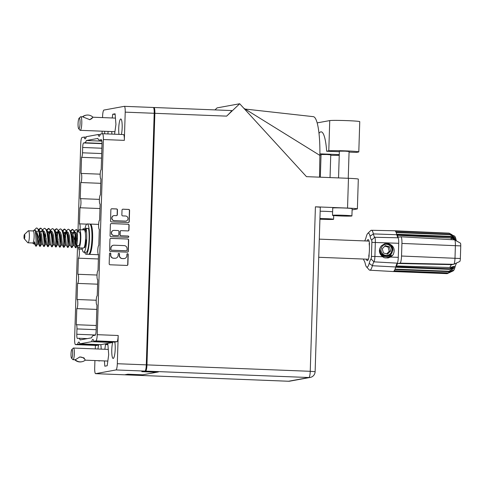 <?xml version="1.0" encoding="UTF-8"?>
<svg xmlns="http://www.w3.org/2000/svg" width="485" height="485" viewBox="0 0 485 485"><rect width="100%" height="100%" fill="white"/><g stroke="black" fill="none" stroke-linecap="round" stroke-linejoin="round"><path stroke-width="0.73" d="M114.787 342.101L93.817 341.276A9.082 1.704 -87.8 0 0 92.877 339.482A9.082 1.704 -87.8 0 0 92.805 339.488A9.082 1.704 -87.8 0 0 91.671 341.67L112.641 342.495A9.082 1.704 -87.8 0 0 111.774 352.498A9.082 1.704 -87.8 0 0 113.132 358.451A9.082 1.704 -87.8 0 0 113.205 358.445A9.082 1.704 -87.8 0 0 115.012 352.086A9.082 1.704 -87.8 0 0 114.787 342.101L116.873 341.719L95.903 340.894A6.02 1.128 -87.8 0 0 97.23 334.674L118.201 335.499L117.315 363.72L146.294 364.859A6.02 1.128 92.2 0 1 144.966 371.08L141.802 371.662L156.77 372.25L142.748 374.808L127.785 374.22L124.621 374.802A6.02 1.128 92.2 0 1 124.578 374.802A6.02 1.128 92.2 0 1 124.53 374.796M101.195 349.133A9.082 1.704 -87.8 0 0 100.765 344.665L79.795 343.841A9.082 1.704 -87.8 0 0 78.855 342.046A9.082 1.704 -87.8 0 0 78.788 342.046A9.082 1.704 -87.8 0 0 77.655 344.235L98.625 345.059A9.082 1.704 -87.8 0 0 97.97 349.012M98.698 360.701A9.082 1.704 -87.8 0 0 99.116 361.016A9.082 1.704 -87.8 0 0 99.189 361.01A9.082 1.704 -87.8 0 0 99.558 360.737M77.976 231.939L80.746 143.675A6.02 1.128 -87.8 0 1 82.074 137.455L84.166 137.073A9.082 1.704 -87.8 0 0 85.099 138.874A9.082 1.704 -87.8 0 0 85.172 138.868A9.082 1.704 -87.8 0 0 86.306 136.685L98.182 134.509A9.082 1.704 -87.8 0 0 99.122 136.309A9.082 1.704 -87.8 0 0 99.189 136.303A9.082 1.704 -87.8 0 0 100.322 134.121L102.414 133.739A6.02 1.128 -87.8 0 1 102.462 133.733L123.432 134.557A6.02 1.128 92.2 0 1 124.336 140.365L125.221 112.144A6.02 1.128 -87.8 0 0 124.318 106.336A6.02 1.128 -87.8 0 0 124.275 106.336L103.929 110.059A6.02 1.128 -87.8 0 0 102.602 116.279L102.565 117.594M84.166 137.073L86.172 137.152M104.705 131.283A9.082 1.704 -87.8 0 0 104.711 133.824M98.182 134.509L100.195 134.587M121.408 134.478A9.082 1.704 -87.8 0 0 122.153 124.621A9.082 1.704 -87.8 0 0 120.801 118.989A9.082 1.704 -87.8 0 0 120.735 118.989A9.082 1.704 -87.8 0 0 118.995 124.675A9.082 1.704 -87.8 0 0 118.989 134.381M113.969 215.619L113.787 215.649A2.552 2.504 79.6 0 0 114.169 220.705L125.257 221.142A2.552 2.504 79.6 0 0 125.791 221.105L125.979 221.069A2.552 2.504 79.6 0 0 125.597 216.013L122.766 215.904A0.952 0.934 79.6 0 1 121.862 214.916L122.014 210.108A0.952 0.934 79.6 0 1 122.978 209.193L128.683 209.417A0.952 0.934 79.6 0 1 129.592 210.405L129.24 221.639A0.952 0.934 79.6 0 1 128.27 222.554L111.429 221.894A0.952 0.934 79.6 0 1 110.525 220.905L110.877 209.672A0.952 0.934 79.6 0 1 111.847 208.756L116.57 208.938A0.952 0.934 79.6 0 1 117.473 209.926L117.322 214.734A0.952 0.934 79.6 0 1 116.358 215.649L114.508 215.576A2.552 2.504 79.6 0 0 111.932 218.305A2.552 2.504 79.6 0 0 114.351 220.669L125.439 221.105A2.552 2.504 79.6 0 0 125.979 221.069M128.761 236.728A0.667 0.655 79.6 0 0 128.131 236.037L121.02 235.752A0.952 0.934 79.6 0 1 120.116 234.764L120.213 231.575A0.952 0.934 79.6 0 1 121.177 230.66L128.01 230.933A0.952 0.934 79.6 0 0 128.974 230.017L129.125 225.21A0.952 0.934 79.6 0 0 128.222 224.222L111.38 223.555A0.952 0.934 79.6 0 0 110.416 224.47L110.059 235.704A0.952 0.934 79.6 0 0 110.968 236.692L128.088 237.365A0.667 0.655 79.6 0 0 128.761 236.728M128.137 237.365A0.667 0.655 79.6 0 0 127.949 236.068L128.131 236.037M93.817 341.276L95.903 340.894M79.795 343.841L91.671 341.67M100.765 344.665L112.641 342.495M144.966 371.08L115.988 369.946L95.648 373.662L124.621 374.802M95.648 373.662A6.02 1.128 -87.8 0 1 95.6 373.662A6.02 1.128 -87.8 0 1 94.696 367.854L94.927 360.555M95.296 348.903L95.406 345.399M75.514 344.617A6.02 1.128 -87.8 0 0 75.563 344.617L96.533 345.441A6.02 1.128 92.2 0 1 96.485 345.441L75.514 344.617A6.02 1.128 -87.8 0 1 74.617 338.809L77.545 245.531M102.135 131.186L102.056 133.805M127.755 239.02L110.913 238.359A0.952 0.934 79.6 0 0 109.95 239.275L109.598 250.509A0.952 0.934 79.6 0 0 110.501 251.497L127.343 252.158A0.952 0.934 79.6 0 0 128.307 251.242L128.658 240.008A0.952 0.934 79.6 0 0 127.755 239.02L110.732 238.396A0.952 0.934 79.6 0 0 110.622 238.396M110.762 255.037L110.804 253.728A0.667 0.655 79.6 0 0 110.028 253.043A0.667 0.655 79.6 0 0 109.495 253.673L109.18 263.791A0.952 0.934 79.6 0 0 110.083 264.78L126.924 265.44A0.952 0.934 79.6 0 0 127.888 264.525L128.21 254.407A0.667 0.655 79.6 0 0 127.434 253.728A0.667 0.655 79.6 0 0 126.9 254.358L126.858 255.668A3.049 2.995 79.6 0 1 123.766 258.596L122.365 258.541A3.049 2.995 79.6 0 1 119.468 255.377L119.504 254.067A0.667 0.655 79.6 0 0 118.734 253.388A0.667 0.655 79.6 0 0 118.194 254.019L118.158 255.322A3.049 2.995 79.6 0 1 115.066 258.256L113.66 258.196A3.049 2.995 79.6 0 1 110.762 255.037L110.58 255.068A3.049 2.995 79.6 0 0 113.478 258.232L113.66 258.196M124.336 140.365L103.366 139.541L97.23 334.674M153.248 107.476A6.02 1.128 92.2 0 1 153.296 107.476A6.02 1.128 92.2 0 1 154.2 113.284L146.294 364.859M103.366 139.541A6.02 1.128 -87.8 0 0 102.462 133.733M75.563 344.617L77.655 344.235M101.868 148.228L82.668 147.47A4.371 0.818 92.2 0 1 83.632 142.954L84.754 142.754A19.036 3.565 -87.8 0 0 86.397 140.523L97.849 138.431A19.036 3.565 -87.8 0 0 99.219 140.092A19.036 3.565 -87.8 0 0 99.37 140.08L101.316 139.722A4.371 0.818 92.2 0 1 101.353 139.722A4.371 0.818 92.2 0 1 102.002 143.936L101.195 169.738A4.565 0.855 92.2 0 0 100.189 174.357A4.565 0.855 92.2 0 0 100.868 178.856A4.565 0.855 92.2 0 0 100.904 178.85L100.401 194.952A4.565 0.855 92.2 0 0 99.401 199.571A4.565 0.855 92.2 0 0 100.08 204.07A4.565 0.855 92.2 0 0 100.116 204.07L99.607 220.166A4.565 0.855 92.2 0 0 98.607 224.785A4.565 0.855 92.2 0 0 99.286 229.284A4.565 0.855 92.2 0 0 99.322 229.284L98.813 245.386A4.565 0.855 -87.8 0 0 97.812 250.005A4.565 0.855 -87.8 0 0 98.491 254.504A4.565 0.855 -87.8 0 0 98.528 254.498L98.025 270.6A4.565 0.855 -87.8 0 0 97.024 275.219A4.565 0.855 -87.8 0 0 97.703 279.718A4.565 0.855 -87.8 0 0 97.74 279.718L97.23 295.814A4.565 0.855 -87.8 0 0 96.23 300.433A4.565 0.855 -87.8 0 0 96.909 304.932A4.565 0.855 -87.8 0 0 96.945 304.932L96.133 330.728A4.371 0.818 92.2 0 1 95.169 335.244L93.223 335.602A19.036 3.565 -87.8 0 0 91.58 337.827L80.128 339.924A19.036 3.565 -87.8 0 0 78.758 338.263A19.036 3.565 -87.8 0 0 78.606 338.275L77.485 338.475A4.371 0.818 92.2 0 1 77.448 338.481A4.371 0.818 92.2 0 1 76.8 334.262L76.963 328.927A4.371 0.818 -87.8 0 0 76.315 324.714A4.371 0.818 -87.8 0 0 76.278 324.714L76.782 308.618A4.565 0.855 92.2 0 0 77.788 303.998A4.565 0.855 92.2 0 0 77.109 299.5A4.565 0.855 92.2 0 0 77.073 299.5L77.576 283.404A4.565 0.855 92.2 0 0 78.576 278.778A4.565 0.855 92.2 0 0 77.897 274.28A4.565 0.855 92.2 0 0 77.861 274.286L78.37 258.184A4.565 0.855 92.2 0 0 79.37 253.564A4.565 0.855 92.2 0 0 78.691 249.066A4.565 0.855 92.2 0 0 78.655 249.066L78.691 247.859M80.073 229.738A4.565 0.855 -87.8 0 0 79.485 223.852A4.565 0.855 -87.8 0 0 79.449 223.852L79.952 207.756A4.565 0.855 -87.8 0 0 80.953 203.13A4.565 0.855 -87.8 0 0 80.274 198.632A4.565 0.855 -87.8 0 0 80.243 198.638L80.746 182.536A4.565 0.855 -87.8 0 0 81.747 177.916A4.565 0.855 -87.8 0 0 81.068 173.418A4.565 0.855 -87.8 0 0 81.031 173.418L81.541 157.322A4.371 0.818 -87.8 0 0 82.499 152.805L101.698 153.563M82.668 147.47L82.499 152.805M156.782 371.886L156.77 372.25M115.709 258.208L115.527 258.244A3.049 2.995 79.6 0 1 114.884 258.287L113.478 258.232M124.415 258.547L124.227 258.584A3.049 2.995 79.6 0 1 123.584 258.626L122.184 258.572A3.049 2.995 79.6 0 1 119.28 255.407L119.322 254.104A0.667 0.655 79.6 0 0 118.643 253.406M127.034 265.434A0.952 0.934 79.6 0 0 127.707 264.555L128.028 254.443A0.667 0.655 79.6 0 0 127.343 253.752M110.58 255.068L110.622 253.758A0.667 0.655 79.6 0 0 109.937 253.067M127.452 252.158A0.952 0.934 79.6 0 0 128.125 251.278L128.476 240.045A0.952 0.934 79.6 0 0 127.573 239.056M110.938 249.514A0.667 0.655 79.6 0 0 111.574 250.205L126.355 250.787A0.667 0.655 79.6 0 0 127.034 250.145L127.076 248.763A3.049 2.995 79.6 0 0 124.178 245.604L114.072 245.204A3.049 2.995 79.6 0 0 110.98 248.132L110.756 249.545A0.667 0.655 79.6 0 0 111.386 250.242L111.574 250.205M126.494 250.775L126.312 250.812A0.667 0.655 79.6 0 1 126.173 250.818L111.386 250.242M113.429 245.252L113.241 245.283A3.049 2.995 79.6 0 0 110.798 248.168L110.98 248.132M110.756 249.545L110.798 248.168M128.119 230.927A0.952 0.934 79.6 0 0 128.792 230.048L128.943 225.24A0.952 0.934 79.6 0 0 128.04 224.252L111.198 223.591A0.952 0.934 79.6 0 0 111.089 223.591M120.977 230.678L120.795 230.708A0.952 0.934 79.6 0 0 120.031 231.612L119.928 234.801A0.952 0.934 79.6 0 0 120.838 235.789L127.949 236.068M114.09 230.381A2.552 2.504 79.6 0 0 111.514 233.109A2.552 2.504 79.6 0 0 113.933 235.48L117.837 235.631A0.952 0.934 79.6 0 0 118.801 234.716L118.904 231.527A0.952 0.934 79.6 0 0 118 230.539L114.09 230.381M113.551 230.423L113.369 230.454A2.552 2.504 79.6 0 0 113.751 235.51L113.933 235.48M118.037 235.613L117.855 235.649A0.952 0.934 79.6 0 1 117.655 235.661L113.751 235.51M116.467 215.649A0.952 0.934 79.6 0 0 117.14 214.77L117.291 209.963A0.952 0.934 79.6 0 0 116.388 208.974L111.659 208.786A0.952 0.934 79.6 0 0 111.55 208.792M128.379 222.548A0.952 0.934 79.6 0 0 129.052 221.669L129.41 210.435A0.952 0.934 79.6 0 0 128.501 209.447L122.796 209.223A0.952 0.934 79.6 0 0 122.687 209.229M101.892 141.129L86.397 140.523M79.485 223.852L86.724 224.137L79.522 223.858M99.971 208.538L79.952 207.756M80.274 198.632L99.407 199.383L80.31 198.638M100.765 183.324L80.746 182.536M81.068 173.418L100.201 174.17L81.104 173.424M101.559 158.11L81.541 157.322M76.315 324.714L96.297 325.502L76.345 324.72M96.806 309.406L76.782 308.618M77.109 299.5L96.236 300.251L77.145 299.506M97.594 284.186L77.576 283.404M77.897 274.28L97.03 275.031L77.933 274.286M98.388 258.972L78.37 258.184M78.691 249.066L82.256 249.205L78.728 249.072M107.882 133.945A9.082 1.704 -87.8 0 0 108.094 131.417M114.587 134.212L115.939 124.402L115.097 113.799L112.738 114.236L112.223 117.976M111.72 131.562L111.92 134.109M96.533 345.441L98.625 345.059M115.988 369.946A6.02 1.128 -87.8 0 0 117.315 363.72M118.201 335.499A6.02 1.128 92.2 0 1 116.873 341.719M104.402 360.925L104.821 366.199L107.179 365.769L108.701 354.735L107.858 344.138L105.5 344.568L104.851 349.279M115.139 114.327L112.738 114.236M107.9 344.665L105.5 344.568M319.015 133.357A38.848 7.281 92.2 0 1 321.149 131.835A38.848 7.281 92.2 0 1 326.666 151.235L328.794 150.847A15.15 0.624 1.8 0 1 346.52 150.908A15.15 0.624 1.8 0 1 358.803 151.908A15.15 0.624 1.8 0 1 358.53 152.017L356.408 152.405L349.061 152.114M317.184 122.881L329.739 120.589A15.15 0.624 1.8 0 1 347.472 120.65A15.15 0.624 1.8 0 1 359.755 121.65L358.803 151.908M319.918 219.22A9.712 0.4 -178.2 0 0 322.046 219.311A9.712 0.4 -178.2 0 0 333.589 219.281A9.712 0.4 -178.2 0 0 325.714 218.644A9.712 0.4 -178.2 0 0 319.942 218.486M332.613 211.781A9.712 0.4 -178.2 0 0 325.944 211.369A9.712 0.4 -178.2 0 0 320.167 211.217M340.373 215.964A9.712 0.4 -178.2 0 0 351.916 215.934A9.712 0.4 -178.2 0 0 344.041 215.291A9.712 0.4 -178.2 0 0 332.504 215.322A9.712 0.4 -178.2 0 0 340.373 215.964M351.916 215.934L352.146 208.659A9.712 0.4 -178.2 0 0 344.271 208.016A9.712 0.4 -178.2 0 0 332.728 208.047L332.504 215.322M338.536 177.916L339.373 151.174L345.144 151.162L349.085 151.478L348.242 178.298M320.336 177.201L321.046 154.527L326.817 154.509L330.758 154.83L330.042 177.583M326.666 151.235L339.361 151.732M125.045 374.723A6.02 1.128 -87.8 0 0 125.245 374.832A6.02 1.128 -87.8 0 0 125.288 374.826L288.575 381.24L308.921 377.524L145.633 371.11A6.02 1.128 -87.8 0 0 146.961 364.89L154.867 113.308A6.02 1.128 -87.8 0 0 153.963 107.5L231.606 110.556C231.903 110.798 230.248 112.653 226.64 116.127L239.699 103.754L306.478 176.655L348.472 178.304A12.137 0.497 1.8 0 1 358.312 179.104L357.378 208.877A12.137 0.497 -178.2 0 1 357.16 208.968L352.104 209.89M357.378 208.877A12.137 0.497 -178.2 0 0 347.539 208.077L315.414 206.816L320.294 207.216L315.123 371.698L310.242 371.304L315.414 206.816M239.699 103.754L217.08 107.888L214.964 109.895M126.815 374.402L125.288 374.826M145.633 371.11L144.118 371.237M153.963 107.5A6.02 1.128 -87.8 0 0 153.915 107.506L153.496 107.579M126.809 374.547L141.111 375.111L158.413 371.946L144.112 371.389M141.123 374.747L141.111 375.111M313.334 116.667A43.705 8.19 92.2 0 1 313.371 116.667A43.705 8.19 92.2 0 1 319.876 155.4L319.518 177.164M319.876 155.4L243.822 108.258M339.245 155.309A15.15 0.624 1.8 0 1 330.74 155.303M321.034 154.988A15.15 0.624 1.8 0 1 319.882 154.927M319.9 153.842L339.27 154.606M71.507 358.094L72.829 359.579A5.826 1.091 -87.8 0 0 73.035 359.694A5.826 1.091 -87.8 0 0 73.083 359.688A5.826 1.091 -87.8 0 0 74.357 353.789A5.826 1.091 -87.8 0 0 73.49 348.048A5.826 1.091 -87.8 0 0 73.447 348.048A5.826 1.091 -87.8 0 0 73.277 348.145L71.847 349.521A4.371 0.818 -87.8 0 0 71.016 353.783A4.371 0.818 -87.8 0 0 71.507 358.094A4.371 0.818 -87.8 0 0 71.695 358.179A4.371 0.818 -87.8 0 0 72.659 353.662A4.371 0.818 -87.8 0 0 71.968 349.449A4.371 0.818 -87.8 0 0 71.847 349.521M75.248 359.779L79.807 356.972L83.984 357.869L85.251 360.173A7.821 7.675 -100.4 0 1 75.248 359.779L75.254 359.627A6.02 5.911 -100.4 0 1 75.254 359.627M74.842 359.858A7.821 7.675 79.6 0 0 81.438 361.822L81.838 361.749M79.431 357.051A6.02 5.911 -100.4 0 1 85.257 360.022M369.055 256.292L368.727 256.28A9.082 1.704 -87.8 0 0 369.127 243.531L369.455 243.543M24.474 234.504A2.134 0.4 92.2 0 1 24.814 236.565A2.134 0.4 92.2 0 1 24.341 238.772A2.134 0.4 92.2 0 1 24.25 238.729A2.134 0.4 92.2 0 1 24.008 236.625A2.134 0.4 92.2 0 1 24.414 234.54A2.134 0.4 92.2 0 1 24.474 234.504M24.414 234.54L28.239 230.872A6.02 1.128 92.2 0 1 28.409 230.775A6.02 1.128 92.2 0 1 28.457 230.775A6.02 1.128 92.2 0 1 29.355 236.704A6.02 1.128 92.2 0 1 28.033 242.803A6.02 1.128 92.2 0 1 27.984 242.803A6.02 1.128 92.2 0 1 27.772 242.688L24.25 238.729M33.174 230.963A6.02 1.128 92.2 0 1 33.222 230.957A6.02 1.128 92.2 0 1 34.12 236.892A6.02 1.128 92.2 0 1 32.798 242.991A6.02 1.128 92.2 0 1 32.75 242.991A6.02 1.128 92.2 0 1 32.701 242.985M70.404 230.975L72.204 229.429L74.326 231.03L75.599 235.48L76.218 241.118L76.006 247.714A9.082 1.704 92.2 0 1 75.933 247.744A9.082 1.704 92.2 0 1 75.86 247.75A9.082 1.704 92.2 0 1 75.787 247.738M72.083 229.435C75.636 228.52 76.357 247.829 75.484 247.726L75.357 247.295L75.484 247.726M76.012 247.702L76.006 247.714C76.563 246.768 76.963 244.883 77.212 242.063L77.533 236.838L77.073 230.054L76.054 229.587L74.375 231.133M36.223 246.18L36.466 245.161A9.082 1.704 92.2 0 1 35.793 246.131L34.593 243.937L34.593 241.779L33.623 243.888L32.641 242.991M35.751 246.174L36.266 246.186L37.575 244.052L37.587 242.561L36.715 234.716L35.381 230.987L36.466 245.161M38.752 229.532L40.31 228.186L40.928 228.199L42.553 229.781L43.826 234.237L44.444 239.869L44.171 246.495M40.31 228.186C43.862 227.271 44.584 246.58 43.711 246.477L42.534 244.246L41.674 234.916L40.516 231.527L38.927 230.314M46.578 230.048L48.379 228.496L50.495 230.096L51.774 234.546L52.392 240.184L52.113 246.804M48.251 228.496C51.804 227.586 52.525 246.895 51.659 246.786L50.482 244.561L49.622 235.225L48.464 231.842L46.881 230.642M54.635 230.157L56.199 228.811L56.818 228.823L58.443 230.405L59.716 234.861L60.334 240.493L60.055 247.12M56.199 228.811C59.752 227.895 60.467 247.204 59.6 247.101L58.424 244.87L57.563 235.54L56.405 232.151L54.823 230.951M62.468 230.666L64.262 229.12L66.384 230.721L67.657 235.17L68.276 240.809L68.003 247.429M64.141 229.12C67.694 228.211 68.409 247.52 67.542 247.411L66.366 245.186L65.505 235.849L64.347 232.467L62.759 231.248M36.793 235.116L37.29 233.176M40.679 228.223L38.885 230.223M37.545 234.079L37.03 236.383M44.741 235.431L45.232 233.491M48.627 228.538L46.827 230.533M45.487 234.388L44.972 236.698M56.569 228.847L54.769 230.848M64.511 229.162L62.717 231.157M72.453 229.472L70.658 231.472M79.291 232A6.796 1.273 92.2 0 1 79.34 231.994A6.796 1.273 92.2 0 1 80.352 238.693A6.796 1.273 92.2 0 1 78.861 245.574A6.796 1.273 92.2 0 1 78.806 245.58A6.796 1.273 92.2 0 1 78.758 245.574M78.212 231.951A9.082 1.704 92.2 0 1 79.358 229.72A9.082 1.704 92.2 0 1 79.431 229.714A9.082 1.704 92.2 0 1 80.783 238.662A9.082 1.704 92.2 0 1 78.788 247.853A9.082 1.704 92.2 0 1 78.722 247.859A9.082 1.704 92.2 0 1 77.679 245.537M84.123 229.908A9.082 1.704 92.2 0 1 84.196 229.902A9.082 1.704 92.2 0 1 85.548 238.85A9.082 1.704 92.2 0 1 83.553 248.041A9.082 1.704 92.2 0 1 83.487 248.047A9.082 1.704 92.2 0 1 83.414 248.035M39.982 239.729L39.74 246.319C40.607 246.422 39.891 227.113 36.339 228.029L34.386 230.066M40.2 246.338L40.473 239.711L39.855 234.079L38.521 229.502L36.957 228.047L36.339 228.029M47.924 240.039L47.682 246.635C48.555 246.738 47.833 227.429 44.281 228.338L42.607 229.878M48.142 246.653L48.421 240.026L47.803 234.388L46.463 229.817L44.899 228.356L44.281 228.338M55.866 240.354L55.63 246.944C56.496 247.047 55.775 227.738 52.228 228.653L50.549 230.193M56.084 246.962L56.363 240.336L55.745 234.704L54.411 230.126L52.847 228.671L52.228 228.653M63.808 240.663L63.553 247.265C64.438 247.362 63.723 228.053 60.17 228.962L58.491 230.502M64.026 247.277L64.305 240.651L63.687 235.013L62.353 230.442L60.789 228.981L60.17 228.962M66.73 231.406L68.318 232.618L69.476 236.007L70.337 245.337L71.495 247.574C72.38 247.671 71.665 228.362 68.112 229.278L66.433 230.818M71.974 247.586L72.247 240.96L71.628 235.328L70.295 230.751L68.731 229.296L68.112 229.278M40.219 246.35L39.721 246.325M50.046 231.242L49.203 233.643M50.507 231.345L49.458 234.546M48.16 246.659L47.663 246.641M57.145 233.958L56.654 235.898M58.449 231.66L57.406 234.861M65.93 231.866L64.596 236.213M63.553 247.265L64.044 247.283M66.39 231.969L64.832 237.474M73.872 232.182L73.035 234.582M71.495 247.574L71.992 247.599M73.29 235.486L72.774 237.789M35.793 246.131L34.593 241.779M33.113 230.957L34.077 230.126L35.381 230.987M75.775 245.392A6.796 1.273 92.2 0 1 75.169 235.825M75.217 235.286L74.902 240.512M76.503 229.605A9.082 1.704 92.2 0 1 76.569 229.599A9.082 1.704 92.2 0 1 77.073 230.054M76.569 229.599L76.054 229.587M77.212 242.063L76.43 236.28L74.266 230.908M74.138 231.739L72.32 232.83M70.337 245.337L69.349 245.301L68.488 235.965L66.324 230.599M66.196 231.43L63.844 233.503M63.511 247.229L62.395 245.028L61.401 244.986L60.54 235.655L58.382 230.284M58.255 231.115L55.902 233.188M55.569 246.92L54.453 244.713L53.459 244.676L52.598 235.34L50.44 229.975M50.313 230.805L47.96 232.879M46.239 238.668L45.535 243.973M46.524 244.016L46.505 244.404L45.517 244.361L44.656 235.031L42.492 229.66M42.365 230.49L40.546 231.587M39.376 234.158L38.297 238.353M77.533 236.838L76.26 232.933L74.623 231.715M74.205 231.915L72.78 233.855M66.263 231.606L64.838 233.54M62.395 245.028L61.534 235.692L60.376 232.309L58.788 231.096M58.321 231.29L56.897 233.23M54.453 244.713L53.593 235.383L52.435 231.994L50.846 230.781M50.379 230.981L48.949 232.915M47.627 246.604L46.505 244.404L45.651 235.067L44.487 231.684L42.904 230.472M42.431 230.672L41.474 231.727M39.709 236.486L38.564 244.088L37.703 234.758L36.545 231.375L34.787 230.217M75.43 247.696L74.308 245.495L73.447 236.165L72.289 232.776L70.701 231.563M38.46 230.514L37.503 231.569M75.12 235.558L74.041 239.76M73.338 245.064L72.459 236.122L70.295 230.751M66.366 245.186L65.372 245.143L64.511 235.813L62.353 230.442M58.151 239.135L57.448 244.44M58.424 244.87L57.43 244.834L56.569 235.498L54.944 231.436M50.482 244.561L49.488 244.519L48.627 235.189L46.463 229.817M42.534 244.246L41.546 244.21L40.685 234.873L38.521 229.502M379.531 249.702L381.355 254.425L385.951 256.523L387.363 256.419L390.667 254.758L392.783 250.157L391.104 245.41L386.648 243.282L385.314 243.373M363.562 259.051A2.449 0.461 -87.8 0 0 363.823 260.19A23.771 4.456 92.2 0 1 365.344 264.034A17.017 3.189 -87.8 0 0 366.442 266.792A17.017 3.189 -87.8 0 0 369.218 263.325A23.771 4.456 92.2 0 1 371.001 258.881A2.449 0.461 -87.8 0 0 371.431 256.438L371.874 242.373A2.449 0.461 -87.8 0 0 371.595 240.063A23.771 4.456 92.2 0 1 370.067 236.219A17.017 3.189 -87.8 0 0 367.757 233.412L370.673 230.617A19.982 3.747 92.2 0 1 371.389 230.278A19.982 3.747 92.2 0 1 373.389 233.909A20.806 3.898 -87.8 0 0 374.723 237.274A5.414 1.012 92.2 0 1 375.341 242.385L374.899 256.45L382.616 256.747C378.821 253.419 378.415 249.763 381.404 245.78L385.357 243.361L389.012 243.767C391.607 245.046 392.911 247.168 392.923 250.133L390.807 254.734L387.509 256.395L386.096 256.498L381.501 254.401L379.943 251.673M369.382 245.986L369.467 243.24A10.549 1.976 -87.8 0 0 368.139 239.59A10.549 1.976 -87.8 0 0 368.036 239.59A10.549 1.976 -87.8 0 0 367.06 241.015M366.345 259.16A10.549 1.976 -87.8 0 0 367.315 260.669A10.549 1.976 -87.8 0 0 367.375 260.663A10.549 1.976 -87.8 0 0 369.049 256.45L369.14 253.703M371.595 240.063L374.723 237.274L398.058 237.783A5.826 1.091 92.2 0 1 398.725 243.288L398.282 257.353A5.826 1.091 92.2 0 1 397.263 263.161A20.394 3.819 -87.8 0 0 396.233 265.331L396.409 265.95A19.333 3.625 92.2 0 1 398.149 263.488L451.826 264.646L453.693 264.307A5.935 1.109 -87.8 0 0 453.754 264.283A5.935 1.109 -87.8 0 0 454.997 258.178L455.391 245.568A5.935 1.109 -87.8 0 0 454.615 239.875A5.935 1.109 -87.8 0 0 454.512 239.845A5.935 1.109 -87.8 0 0 454.463 239.845M453.693 264.307L400.01 263.149L398.149 263.488M400.01 263.149A6.887 1.291 -87.8 0 0 401.525 256.031L460.356 258.511A2.916 0.546 92.2 0 1 459.744 261.512A2.916 0.546 92.2 0 1 459.713 261.524M460.289 243.094A2.916 0.546 92.2 0 1 460.368 243.106A2.916 0.546 92.2 0 1 460.75 245.901L401.926 243.428L401.525 256.031M401.926 243.428A6.887 1.291 -87.8 0 0 400.901 236.783A6.887 1.291 -87.8 0 0 400.84 236.789L398.979 237.129A19.333 3.625 92.2 0 1 398.815 237.135A19.333 3.625 92.2 0 1 397.373 235.28L450.826 238.008A20.291 3.801 92.2 0 0 451.626 239.681M398.058 237.783A20.394 3.819 92.2 0 1 397.154 235.965L397.373 235.28M397.154 235.965L396.754 234.491A20.394 3.819 -87.8 0 0 396.754 234.485A20.394 3.819 92.2 0 0 396.694 234.243L450.553 236.359A20.394 3.819 -87.8 0 1 450.607 236.601L455.924 239.208A23.31 4.365 -87.8 0 0 456.373 240.863M396.196 232.576L450.05 234.691A20.394 3.819 -87.8 0 0 449.898 234.316L396.039 232.2A20.394 3.819 92.2 0 1 396.196 232.576A20.394 3.819 -87.8 0 1 396.694 234.243M450.05 234.691L454.778 237.771L450.553 236.359M453.469 235.558L454.493 236.122A17.478 3.274 92.2 0 1 455.924 239.208M394.79 230.787L448.983 233.146M452.141 234.801L449.146 233.152A20.394 3.819 -87.8 0 1 449.316 233.327L454.16 236.262L449.898 234.316M449.146 233.152L395.287 231.036A20.394 3.819 92.2 0 1 395.457 231.212L449.316 233.327M456.627 262.955A23.31 4.365 -87.8 0 0 455.045 267.059L449.589 269.096L395.73 266.98A20.394 3.819 92.2 0 1 395.657 267.247L449.51 269.363A20.394 3.819 -87.8 0 0 449.589 269.096A20.394 3.819 92.2 0 1 449.68 268.763L395.821 266.647L395.73 266.974L372.389 265.738A19.982 3.747 92.2 0 1 369.819 270.206A19.982 3.747 92.2 0 1 369.133 269.812L366.442 266.792M395.657 267.247A20.394 3.819 92.2 0 1 395.045 269.114A20.394 3.819 92.2 0 1 394.869 269.557L448.722 271.673A20.394 3.819 -87.8 0 0 448.904 271.23L453.808 268.508L449.51 269.363M395.045 269.114L448.904 271.23M394.869 269.557A20.394 3.819 92.2 0 1 394.214 270.769A20.394 3.819 92.2 0 1 394.032 271.012L447.885 273.128A20.394 3.819 -87.8 0 0 448.073 272.885L453.093 270.26L448.722 271.673M394.214 270.769L448.073 272.885M394.032 271.012A20.394 3.819 92.2 0 1 393.371 271.503A20.394 3.819 92.2 0 1 393.189 271.533L447.043 273.649A20.394 3.819 -87.8 0 0 447.231 273.619L452.347 271.23L447.885 273.128M393.371 271.503L447.231 273.619M455.045 267.059A17.478 3.274 92.2 0 1 453.123 270.897L449.213 272.709M396.039 232.2A20.394 3.819 -87.8 0 0 395.457 231.212M395.287 231.036A20.394 3.819 -87.8 0 0 394.711 230.775A20.394 3.819 -87.8 0 0 394.651 230.781M389.012 243.767C393.917 245.95 395.311 249.569 393.208 254.619L390.552 257.056L398.282 257.353M393.189 271.533A20.394 3.819 92.2 0 1 393.105 271.533L369.819 270.206M367.757 233.412A17.017 3.189 -87.8 0 0 366.193 236.929A23.771 4.456 92.2 0 1 364.702 240.924M395.821 266.647L396.233 265.331M371.431 256.438L374.899 256.45A5.414 1.012 92.2 0 1 373.953 261.845A20.806 3.898 -87.8 0 0 372.389 265.738L369.218 263.325M382.616 256.747L384.059 257.693L388.018 257.971L390.552 257.056M460.75 245.901L460.356 258.511M396.409 265.95L449.898 267.502A20.291 3.801 92.2 0 1 451.62 264.713A20.291 3.801 92.2 0 1 451.826 264.646M396.821 234.788L450.68 236.904A20.394 3.819 92.2 0 1 450.607 236.601L373.389 233.909L370.067 236.219M449.898 267.502L454.469 266.259L449.68 268.763M450.68 236.904L455.3 239.802L450.826 238.008M387.951 257.984L392.092 255.904L393.208 254.619M84.378 246.883L84.723 247.623A9.712 1.819 -87.8 0 0 85.972 240.372L85.554 238.747M85.36 233.097L85.978 228.18L88.519 228.574A13.259 2.486 92.2 0 1 88.822 243.124A13.259 2.486 92.2 0 1 86.191 252.321A13.259 2.486 92.2 0 1 86.087 252.327L83.705 252.236A13.259 2.486 92.2 0 1 82.056 247.993M85.978 228.18L86.136 228.477A13.259 2.486 92.2 0 1 86.439 243.027A13.259 2.486 92.2 0 1 83.808 252.23A13.259 2.486 92.2 0 1 83.705 252.236M82.771 229.848A13.259 2.486 92.2 0 1 82.953 229.059L83.147 228.696L83.371 229.866M83.147 228.696L85.687 229.108M84.917 228.762A15.15 2.837 92.2 0 1 87.082 223.955A15.15 2.837 92.2 0 1 87.203 223.943A15.15 2.837 92.2 0 1 89.452 238.875A15.15 2.837 92.2 0 1 86.13 254.213A15.15 2.837 92.2 0 1 86.009 254.219A15.15 2.837 92.2 0 1 84.711 252.273M87.203 223.943L89.676 224.04A15.15 2.837 92.2 0 1 91.932 238.972A15.15 2.837 92.2 0 1 88.609 254.31A15.15 2.837 92.2 0 1 88.488 254.316L86.009 254.219M90.01 224.161A15.15 2.837 92.2 0 1 90.228 224.076A15.15 2.837 92.2 0 1 90.343 224.07A15.15 2.837 92.2 0 1 92.599 239.002A15.15 2.837 92.2 0 1 89.276 254.334A15.15 2.837 92.2 0 1 89.155 254.346A15.15 2.837 92.2 0 1 88.828 254.225M391.522 255.559L390.801 256.262A7.966 7.815 -100.4 0 1 385.035 257.856L383.987 257.656M387.357 257.808L384.15 257.723M382.562 245.968A5.535 5.432 79.6 0 0 382.616 253.794A5.535 5.432 79.6 0 0 390.304 253.788A5.535 5.432 79.6 0 0 390.249 245.968A5.535 5.432 79.6 0 0 382.562 245.968M379.634 248.793L380.804 253.382L384.726 256.013L387.418 256.122L390.704 254.37L392.292 251.527L391.886 253.225M391.013 254.819C389.497 256.765 387.503 257.777 385.035 257.856M389.449 246.78L385.29 245.652L382.271 248.75L383.411 252.976L387.576 254.11L390.595 251.012L389.449 246.78L388.079 247.035L384.805 246.144M386.678 253.867L389.219 251.26L388.079 247.035M389.219 251.26L390.595 251.012M386.884 256.219L383.974 256.068M382.75 255.559L381.301 254.492L379.397 250.351M386.315 256.329L385.339 256.426M385.035 256.426L383.405 256.171M382.18 255.668L380.222 254.031M384.466 256.535L382.829 256.274M387.376 256.135L386.205 256.244L382.61 255.134M386.745 256.25L384.575 256.262M383.835 256.092L381.161 254.516L379.452 251.569M386.169 256.353L385.442 256.444M385.193 256.456L384.005 256.371M383.259 256.195L380.531 254.558M384.623 256.559L383.429 256.474M78.673 128.707L79.995 130.192A6.796 1.273 -87.8 0 0 80.237 130.326A6.796 1.273 -87.8 0 0 80.292 130.32A6.796 1.273 -87.8 0 0 81.783 123.439A6.796 1.273 -87.8 0 0 80.771 116.739A6.796 1.273 -87.8 0 0 80.716 116.739A6.796 1.273 -87.8 0 0 80.522 116.855L79.085 118.231A5.341 1 -87.8 0 0 78.073 123.439A5.341 1 -87.8 0 0 78.673 128.707A5.341 1 -87.8 0 0 78.903 128.81A5.341 1 -87.8 0 0 80.08 123.293A5.341 1 -87.8 0 0 79.243 118.14A5.341 1 -87.8 0 0 79.085 118.231M82.62 116.818L89.786 119.668M82.874 116.739A7.821 7.675 -100.4 0 1 92.896 117.134L92.896 117.261A6.02 5.911 -100.4 0 1 89.476 119.71M86.294 115.157L85.894 115.23A7.821 7.675 79.6 0 0 82.48 116.806M92.896 117.261L89.901 119.65M154.2 113.284L125.221 112.144M102.014 143.427L84.754 142.754M83.632 142.954L102.008 143.681M76.8 334.262L95.43 334.996M96.163 329.685L76.963 328.927M99.37 140.08L101.692 140.171M328.794 150.847L329.739 120.589M347.539 208.077L348.472 178.304M226.64 116.127L154.867 113.308M146.961 364.89L310.242 371.304A6.02 1.128 -87.8 0 1 308.921 377.524A6.02 5.911 79.6 0 0 310.188 377.433L289.848 381.149A6.02 5.911 79.6 0 1 288.575 381.24A6.02 1.128 92.2 0 1 288.526 381.246A6.02 1.128 92.2 0 1 288.478 381.24M398.725 243.288L371.874 242.373M397.263 263.161L373.953 261.845L371.001 258.881M85.487 244.646L84.96 244.622L85.487 244.634M88.519 228.574L86.136 228.477M85.627 229.817L83.371 229.726M85.415 245.04L84.881 245.016M85.014 246.78L84.42 246.756M99.219 140.092L101.692 140.189M78.758 338.263L87.367 338.603M95.6 373.662L124.578 374.802M124.318 106.336L153.296 107.476M333.589 219.281L333.704 215.552M313.371 116.667L245.107 109.052M125.245 374.832L288.526 381.246A6.02 6.02 0 0 0 289.848 381.149M310.188 377.433A6.02 6.02 0 0 0 315.123 371.698M108.276 349.412L73.49 348.048M107.828 361.058L85.251 360.173M74.945 359.767L73.035 359.694M319.294 239.135L369.067 241.093M28.457 230.775L33.222 230.957M43.692 246.483L44.19 246.501M51.634 246.798L52.131 246.816M59.576 247.107L60.073 247.126M67.524 247.423L68.021 247.441M77.4 231.915L79.34 231.994M79.431 229.714L84.196 229.902M55.605 246.95L56.102 246.974M78.722 247.859L83.487 248.047M76.745 245.501L78.806 245.58M75.466 247.732L75.86 247.75M27.984 242.803L32.75 242.991M318.724 257.286L368.357 259.239M69.349 245.301L68.064 247.405M61.401 244.986L60.122 247.089M53.459 244.676L52.174 246.78M45.517 244.361L44.232 246.465M39.685 246.295L38.564 244.088L37.575 244.052M35.132 230.163L34.144 230.126M73.32 245.452L72.035 247.562M65.378 245.143L64.093 247.247M57.43 244.828L56.145 246.938M55.496 232.279L54.411 230.126M49.488 244.519L48.203 246.623M41.546 244.21L40.261 246.313M74.308 245.495L73.32 245.458M34.593 243.937L33.598 243.894M371.389 230.278L394.711 230.775M454.512 239.845L400.901 236.783M459.744 261.512L453.754 264.283M460.368 243.106L454.615 239.875M90.343 224.07L98.625 224.391M89.155 254.346L98.522 254.71M114.933 131.69L80.237 130.326M115.436 118.104L92.896 117.212M82.68 116.812L80.771 116.739"/></g></svg>
